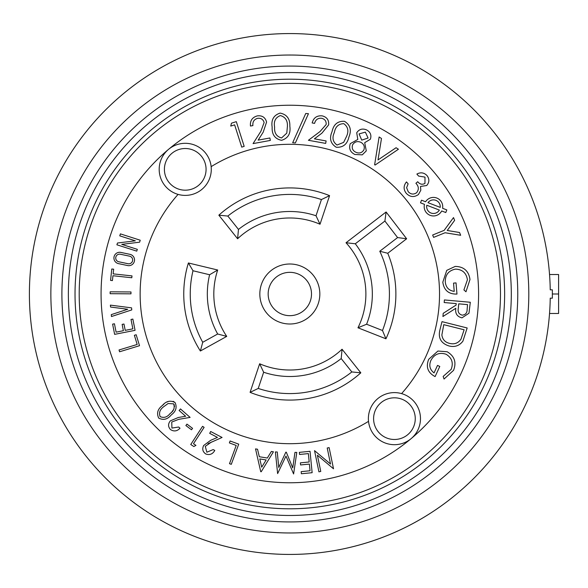 <?xml version="1.0" encoding="UTF-8"?>
<svg xmlns="http://www.w3.org/2000/svg" width="588" height="588" viewBox="0 0 588 588"><rect width="100%" height="100%" fill="white"/><g stroke="black" fill="none" stroke-linecap="round" stroke-linejoin="round"><path stroke-width="0.88" d="M401.582 393.607A26.041 26.041 0 0 1 394.423 444.69A26.041 26.041 0 0 1 368.522 421.346A26.041 26.041 0 0 1 401.582 393.607A149.697 149.697 0 0 0 211.143 166.654A26.041 26.041 0 0 1 178.083 194.393A26.041 26.041 0 0 1 185.242 143.31A26.041 26.041 0 0 1 211.143 166.654M173.166 401.288L175.062 402.567C177.223 407.337 175.959 411.453 171.255 414.937C167.529 419.442 163.339 420.479 158.686 418.053C156.459 413.254 157.687 409.072 162.362 405.522L163.846 404.191M166.955 402.045L168.455 401.391M211.526 442.029L205.271 446.358L206.851 452.216L213.179 449.585L214.789 450.423C212.694 454.127 209.696 455.318 205.807 453.995C202.72 451.856 201.993 449.041 203.624 445.55L210.585 440.368L217.457 437.399L209.703 433.356L210.673 431.504L222.08 437.457L208.012 443.697M504.636 294A214.804 214.804 0 0 1 289.833 508.804A214.804 214.804 0 0 1 75.029 294A214.804 214.804 0 0 1 289.833 79.196A214.804 214.804 0 0 1 504.636 294M549.537 313.478A260.433 260.433 0 0 1 280.086 554.249A260.433 260.433 0 0 1 29.4 294A260.433 260.433 0 0 0 287.752 554.425A260.433 260.433 0 0 0 550.236 298.167L552.352 298.167L552.352 289.833L550.236 289.833A260.433 260.433 0 0 0 287.752 33.575A260.433 260.433 0 0 0 29.4 294A260.433 260.433 0 0 1 280.086 33.751A260.433 260.433 0 0 1 549.537 274.522L558.6 274.522L558.6 313.478L549.537 313.478M61.902 294A227.931 227.931 0 0 0 289.833 521.931A227.931 227.931 0 0 0 517.763 294A227.931 227.931 0 0 0 289.833 66.069A227.931 227.931 0 0 0 61.902 294M128.801 263.806A3.851 3.851 0 0 1 128 263.725L118.827 261.785A3.851 3.851 0 0 1 119.629 254.156A3.851 3.851 0 0 1 120.422 254.244L129.595 256.184A3.851 3.851 0 0 1 128.801 263.806M382.494 330.5A99.593 99.593 0 0 0 379.775 251.245L387.749 253.266A106.046 106.046 0 0 1 385.949 338.806L382.494 330.5L366.596 324.238L357.967 327.781A76.043 76.043 0 0 0 346.016 242.748L386.095 211.989L384.905 221.051L397.591 237.574L379.775 251.245M263.652 372.241A82.504 82.504 0 0 0 341.194 358.57L351.83 371.939A99.593 99.593 0 0 1 258.235 388.44L263.652 372.241L259.646 363.766L250.084 392.35L258.235 388.44M351.83 371.939L360.819 372.821A106.075 106.075 0 0 1 250.084 392.35M394.423 439.486A20.837 20.837 0 0 0 415.26 418.649A20.837 20.837 0 0 0 394.423 397.811A20.837 20.837 0 0 0 373.593 418.649A20.837 20.837 0 0 0 394.423 439.486M366.596 324.238A82.504 82.504 0 0 0 355.292 243.777L346.016 242.748M238.471 229.43L227.835 216.061A99.593 99.593 0 0 1 321.43 199.56L316.013 215.759A82.504 82.504 0 0 0 238.471 229.43L237.603 238.765A76.014 76.014 0 0 1 320.019 224.234L316.013 215.759M227.835 216.061L218.846 215.179A106.075 106.075 0 0 1 329.581 195.65L320.019 224.234M289.833 315.668A21.668 21.668 0 0 0 311.5 294A21.668 21.668 0 0 0 289.833 272.332A21.668 21.668 0 0 0 268.165 294A21.668 21.668 0 0 0 289.833 315.668M528.803 294A238.971 238.971 0 0 0 289.833 55.029A238.971 238.971 0 0 0 50.862 294A238.971 238.971 0 0 0 289.833 532.971A238.971 238.971 0 0 0 528.803 294M185.242 190.189A20.837 20.837 0 0 0 206.072 169.351A20.837 20.837 0 0 0 185.242 148.514A20.837 20.837 0 0 0 164.405 169.351A20.837 20.837 0 0 0 185.242 190.189M119.629 252.281A5.733 5.733 0 0 0 118.401 263.608L127.611 265.555A5.733 5.733 0 0 0 134.498 260.55A5.733 5.733 0 0 0 129.985 254.347L120.812 252.406A5.733 5.733 0 0 0 119.629 252.281M289.833 105.237A188.763 188.763 0 0 1 478.595 294A188.763 188.763 0 0 1 289.833 482.763A188.763 188.763 0 0 1 101.07 294A188.763 188.763 0 0 1 289.833 105.237M368.522 421.346A149.697 149.697 0 0 1 178.083 194.393M289.833 324.003A30.003 30.003 0 0 0 319.835 294A30.003 30.003 0 0 0 289.833 263.997A30.003 30.003 0 0 0 259.83 294A30.003 30.003 0 0 0 289.833 324.003M341.194 358.57L342.062 349.235A76.014 76.014 0 0 1 259.646 363.766M136.173 334.741L134.38 335.292L137.173 344.458L119.033 349.978L119.577 351.771L139.51 345.707L136.173 334.741M131.8 277.764L131.999 275.897L113.153 273.861L113.653 269.201L111.786 268.995L110.559 280.388L112.426 280.594L112.947 275.728L131.8 277.764M112.617 324.135L114.631 334.359L135.071 330.331L132.859 319.086L131.021 319.453L132.873 328.854L125.222 330.36L123.972 324.025L122.135 324.385L123.384 330.721L116.108 332.154L114.454 323.775L112.617 324.135M130.977 291.964L110.147 291.817L110.132 293.691L130.97 293.838L130.977 291.964M135.336 240.823L117.475 243.013L116.909 244.799L136.754 251.135L137.327 249.349L121.753 244.373L139.613 242.183L140.238 240.22L120.393 233.877L119.768 235.847L135.336 240.823M110.39 305.128L110.566 307.039L127.736 309.251L111.279 314.624L111.463 316.535L131.763 309.905L131.572 307.855L110.39 305.128M355.292 243.777L384.905 221.051M386.095 211.989L406.646 238.772L397.591 237.574M321.43 199.56L329.581 195.65M237.603 238.765L218.846 215.179M342.062 349.235L360.819 372.821M385.949 338.806L357.967 327.781M406.646 238.772L387.749 253.266M202.728 342.282L200.376 351.007A106.075 106.075 0 0 1 188.395 262.976L192.996 270.752A99.593 99.593 0 0 0 202.728 342.282L217.67 333.999A82.504 82.504 0 0 1 209.607 274.743L192.996 270.752M217.67 333.999L226.733 336.395A76.014 76.014 0 0 1 217.7 270.01L209.607 274.743M226.733 336.395L200.376 351.007M188.395 262.976L217.7 270.01M558.6 294L552.352 294M327.215 448.012L329.133 447.615L333.521 468.798L317.402 455.23L320.761 471.444L318.924 471.819L314.536 450.636L330.529 464.028L327.215 448.012M310.038 451.312L312.132 472.693L301.372 473.752L301.159 471.642L310.045 470.767L309.398 464.086L300.586 464.946L300.38 462.852L309.192 461.984L308.369 453.598L299.564 454.465L299.351 452.356L310.038 451.312M294.956 452.392L296.786 452.429L293.603 473.957L285.974 456.06L277.624 473.59L275.382 451.944L277.257 451.988L278.771 467.467L285.827 452.179L286.305 452.194L292.75 467.901L294.956 452.392M260.741 471.694L255.53 448.901L257.529 449.225L259.308 456.729L267.32 458.03L271.362 451.466L273.435 451.805L261.197 471.767L260.741 471.694M266.151 459.963L259.793 458.934L261.697 467.188L266.151 459.963M238.713 444.153L231.29 464.336L229.504 463.682L236.207 445.447L229.379 442.926L230.092 440.978L238.713 444.153M195.944 445.366L193.849 446.527L190.747 444.513L202.559 426.329L204.117 427.344L193.467 443.749L195.944 445.366M192.563 428.358L191.482 429.784L185.881 425.543L186.955 424.117L192.563 428.358M171.909 428.079L178.649 427.02L180.009 428.218C177.106 431.305 173.93 431.746 170.476 429.541C167.992 426.748 167.947 423.852 170.344 420.854L178.311 417.495L185.661 416.253L179.105 410.498L180.479 408.932L190.115 417.399L178.833 419.317L171.755 422.037L171.909 428.079M162.362 405.522C166.081 401.075 170.314 400.09 175.062 402.567M163.618 406.786C159.921 409.498 158.76 412.769 160.127 416.598C163.876 418.222 167.19 417.223 170.057 413.592C173.827 410.953 175.004 407.705 173.607 403.846L168.109 403.508L163.618 406.786M172.064 411.541L172.887 410.549M173.166 410.174L173.703 409.321M174.54 406.506L174.533 406.11M174.335 405.081L174.048 404.434M453.546 370.359L444.036 379.032L443.154 376.416L451.18 369.36C453.591 362.877 451.893 357.842 446.079 354.248C439.376 352.102 434.319 354.152 430.908 360.4C428.77 365.413 429.813 369.587 434.054 372.902L437.509 365.413L439.78 366.456L435.105 376.585C427.814 372.726 425.683 366.963 428.703 359.305L437.913 351.036L447.174 351.764C454.524 356.137 456.648 362.333 453.546 370.359M439.978 329.662L441.992 321.651L467.173 327.972L462.896 341.172C459.346 345.81 454.693 347.405 448.938 345.942C440.897 343.319 437.913 337.894 439.978 329.662M443.764 324.664L441.867 334.976C442.507 339.482 445.065 342.282 449.541 343.385C454.37 344.59 458.192 343.186 460.999 339.166L464.123 329.78L443.764 324.664M444.41 299.946L470.312 302.261L468.974 313.235L461.984 317.843C457.096 316.689 455.038 313.507 455.81 308.281L442.926 316.52L443.212 313.316L456.09 305.091L456.222 303.614L444.175 302.533L444.41 299.946M467.541 304.621L458.736 303.834L458.302 308.288C457.589 311.919 458.89 314.212 462.219 315.153C465.6 314.8 467.24 312.809 467.144 309.178L467.541 304.621M469.988 279.484L465.983 291.766L463.91 289.921L467.423 279.778C466.321 272.928 462.337 269.377 455.48 269.12C448.556 270.568 445.16 274.868 445.285 282.012C445.91 287.451 448.887 290.575 454.23 291.376L453.539 283.115L456.038 282.901L456.972 294.066C448.688 294.309 443.969 290.332 442.815 282.152L446.755 270.37L455.2 266.408C463.778 266.584 468.71 270.943 469.988 279.484M444.124 230.386L453.517 217.582L454.634 220.353L447.233 230.474L459.544 232.51L460.661 235.288L445.079 232.745L433.613 237.376L432.658 235.009L444.124 230.386M424.992 177.113L418.605 176.069L416.877 174.063C420.604 172.078 423.948 172.541 426.903 175.467C429.571 178.921 429.505 182.265 426.704 185.507L420.493 186.455L420.817 190.24L418.428 194.547C414.062 197.539 410.012 197.134 406.279 193.342C403.353 189.52 403.412 185.712 406.47 181.912L408.131 183.838L406.617 187.682L408.219 191.71C410.755 194.422 413.54 194.76 416.591 192.739C419.09 189.556 418.869 186.403 415.907 183.28L417.715 181.721C419.795 184.294 422.213 184.875 424.955 183.449L424.992 177.113M374.622 164.736L379.113 136.975L381.487 138.481L378.003 159.929L396.062 147.728L398.436 149.242L375.1 165.037L374.622 164.736M370.389 139.224L364.707 142.663L366.28 150.895L362.274 154.85L354.873 154.49C350.22 152.167 348.684 148.558 350.272 143.656L357.805 139.452L356.718 132.778C359.15 129.176 362.428 128.213 366.537 129.889C370.389 131.991 371.675 135.1 370.389 139.224M365.368 132.124L359.084 133.902L361.723 140.128L368.066 138.033L365.368 132.124M360.767 142.267C357.306 140.899 354.586 141.759 352.609 144.846C351.573 148.22 352.682 150.704 355.931 152.292C359.319 153.725 361.98 152.909 363.906 149.837C364.913 146.5 363.862 143.979 360.767 142.267M336.24 147.243C330.522 143.634 329.126 138.43 332.058 131.646C333.565 124.399 337.703 120.952 344.472 121.304C350.279 124.906 351.764 130.139 348.919 136.997C347.295 144.244 343.069 147.654 336.24 147.243M334.381 132.44C331.904 137.724 332.793 141.928 337.027 145.038L343.649 142.369L346.589 136.313C348.934 131.006 348.008 126.795 343.811 123.678C338.556 123.767 335.41 126.692 334.381 132.44M321.599 118.261C317.887 117.982 315.55 119.687 314.587 123.384L312.154 122.943C313.544 117.769 316.881 115.41 322.173 115.865C326.877 117.041 329.037 120.048 328.648 124.877L321.93 133.145L314.382 138.834L326.112 140.944L325.671 143.398L308.406 140.289L320.012 131.55L326.164 124.487C326.377 121.165 324.855 119.085 321.599 118.261M305.738 113.484L308.45 113.697L295.367 142.943L292.677 142.737L305.738 113.484M281.579 140.311C274.941 138.944 271.803 134.564 272.156 127.17C271.017 119.849 273.677 115.16 280.145 113.102C286.856 114.439 290.09 118.82 289.84 126.244C290.869 133.594 288.113 138.283 281.579 140.311M274.611 127.096C274.162 132.917 276.47 136.541 281.542 137.959L286.79 133.131L287.407 126.42C287.73 120.628 285.386 117.012 280.366 115.564C275.471 117.504 273.552 121.341 274.611 127.096M257.662 118.313C254.082 119.364 252.495 121.789 252.906 125.589L250.466 126.038C249.944 120.702 252.237 117.321 257.353 115.88C262.182 115.322 265.261 117.372 266.592 122.039L263.211 132.146L258.147 140.135L269.885 137.982L270.333 140.429L253.068 143.604L260.859 131.33L264.13 122.539C263.159 119.357 261.006 117.953 257.662 118.313M230.746 126.082L231.451 123.193L236.303 121.642L244.182 146.346L241.727 147.132L234.627 124.847L230.746 126.082M445.792 212.54L446.799 209.909L442.595 208.292A9.276 9.276 0 0 0 425.602 201.757L421.522 200.192L420.508 202.831L424.485 204.359A9.276 9.276 0 0 0 441.691 210.967L445.792 212.54M427.968 202.669L440.228 207.38A6.806 6.806 0 0 0 427.968 202.669M439.361 210.07L426.807 205.249A6.806 6.806 0 0 0 439.361 210.07M68.362 294A221.47 221.47 0 0 0 289.833 515.47A221.47 221.47 0 0 0 511.303 294A221.47 221.47 0 0 0 289.833 72.53A221.47 221.47 0 0 0 68.362 294M79.196 294A210.636 210.636 0 0 0 289.833 504.636A210.636 210.636 0 0 0 500.469 294A210.636 210.636 0 0 0 289.833 83.364A210.636 210.636 0 0 0 79.196 294M29.4 294A260.433 260.433 0 0 1 280.086 33.751A260.433 260.433 0 0 1 549.537 274.522"/></g></svg>

